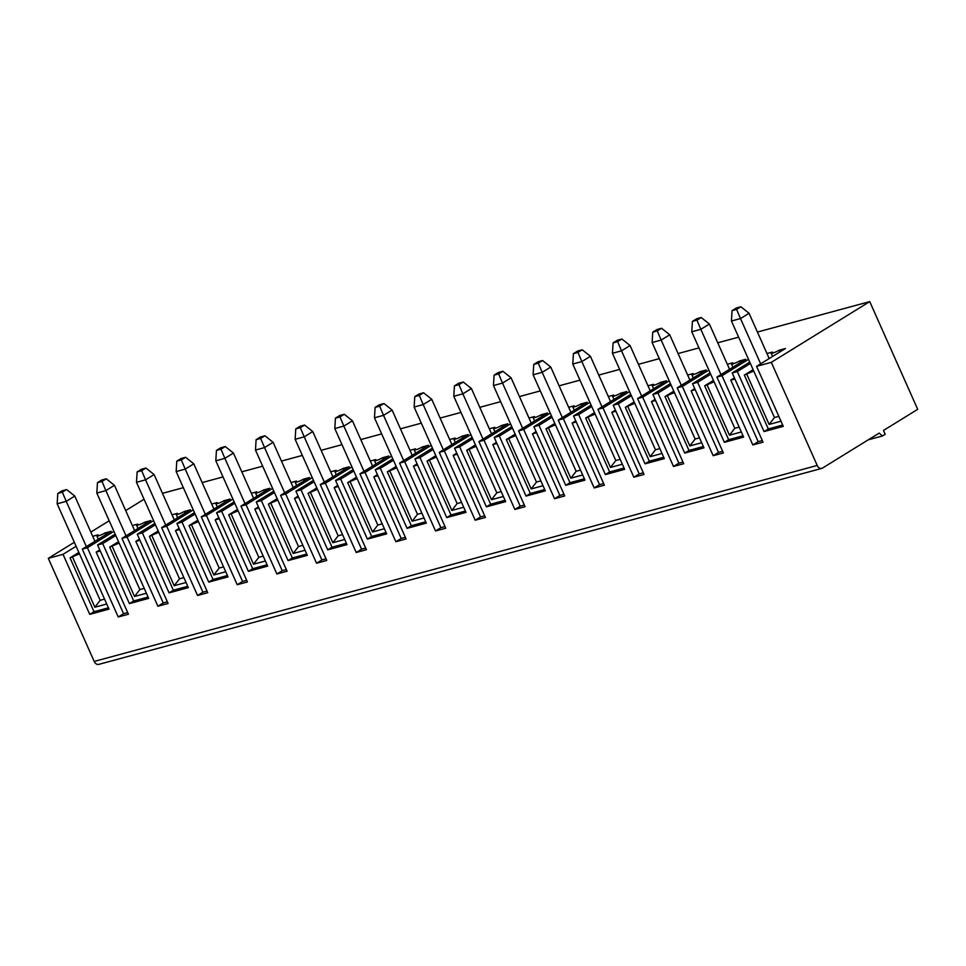 <?xml version="1.0" encoding="UTF-8"?>
<svg xmlns="http://www.w3.org/2000/svg" width="966" height="966" viewBox="0 0 966 966"><rect width="100%" height="100%" fill="white"/><g stroke="black" fill="none" stroke-linecap="round" stroke-linejoin="round"><path stroke-width="1.45" d="M306.741 554.061L292.348 557.962L288.073 560.594L307.333 555.378L280.611 495.353L285.707 493.976L312.211 477.627M292.348 557.962L268.367 504.095L277.785 500.062L255.471 450.047L256.123 439.663L260.651 438.431L264.925 435.787L260.397 437.018L256.123 439.663M277.133 498.685L268.367 504.095M274.392 492.527L261.351 500.581L288.073 560.594M258.936 508.007L254.819 509.118L282.229 570.677L276.88 573.985L246.052 504.723L240.945 506.112L267.667 566.124L248.407 571.353L221.685 511.328L216.589 512.717L234.11 501.897M286.347 569.566L282.229 570.677M264.925 435.787L273.1 442.307L264.539 447.596L260.651 438.431M304.024 480.911L303.264 479.221A5.108 0.737 -24 0 1 298.277 481.599A5.108 0.737 -24 0 1 295.198 482.227L296.647 485.463M291.02 482.541L296.465 481.068A5.108 0.737 -24 0 0 295.198 482.227M277.785 500.062L298.494 546.551L293.181 553.458L270.891 503.407M298.494 546.551L302.877 545.367M284.692 492.841L264.539 447.596L255.471 450.047M276.88 573.985L287.083 571.22L256.244 501.958L273.776 491.151M258.441 506.884L254.819 509.118M882.501 435.956L879.181 433.094L822.477 468.087A5.108 3.695 74.8 0 1 821.752 468.401A5.108 3.695 74.8 0 1 817.212 465.455L771.303 362.347L869.738 301.609L917.7 409.33L883.467 430.462L885.17 434.302L882.501 435.956L868.325 439.796M821.752 468.401L98.749 664.391A5.108 3.695 -105.2 0 1 94.209 661.444L48.3 558.336L63.032 554.339L89.753 614.364L109.013 609.135L82.291 549.123L87.399 547.734L113.891 531.385M261.351 500.581L256.244 501.958M218.775 517.643L215.164 519.877L242.563 581.435L237.213 584.732L247.417 581.967L216.589 512.717M237.213 584.732L206.386 515.482L201.29 516.858L228.012 576.883L208.741 582.1L182.019 522.087L176.923 523.463L194.444 512.656M179.121 528.39L175.498 530.624L202.908 592.182L197.559 595.479L207.75 592.713L176.923 523.463M197.559 595.479L166.72 526.229L161.624 527.617L188.346 587.63L169.074 592.858L142.352 532.834L137.257 534.222L154.789 523.403M139.454 539.149L135.832 541.383L163.242 602.941L157.893 606.237L168.096 603.472L137.257 534.222M157.893 606.237L127.065 536.987L121.957 538.364L148.679 598.389L129.42 603.605L102.698 543.592L97.59 544.969L115.123 534.162M99.788 549.895L96.177 552.129L123.576 613.688L118.226 616.984L128.43 614.219L97.59 544.969M118.226 616.984L87.399 547.734M771.303 362.347L756.571 366.331L783.293 426.356L764.021 431.573L737.3 371.56L732.204 372.936L763.043 442.186L752.84 444.952L722 375.702L716.905 377.09L743.627 437.103L724.367 442.331L697.645 382.307L692.537 383.695L710.07 372.876M722.64 451.291L718.523 452.402L713.174 455.71L723.377 452.945L692.537 383.695M713.174 455.71L682.346 386.46L677.238 387.837L703.96 447.862L684.701 453.078L657.979 393.065L652.883 394.442L670.404 383.635M655.564 400.492L651.458 401.602L678.869 463.161L673.507 466.457L683.711 463.692L652.883 394.442M673.507 466.457L642.68 397.207L637.584 398.596L664.306 458.608L645.034 463.837L618.312 403.812L613.217 405.201L630.738 394.382M615.91 411.238L611.792 412.349L639.202 473.908L633.853 477.216L644.044 474.451L613.217 405.201M633.853 477.216L603.013 407.966L597.918 409.343L624.64 469.355L605.38 474.584L578.658 414.571L573.55 415.948L591.083 405.128M576.243 421.985L572.126 423.108L599.536 484.666L594.187 487.963L604.39 485.198L573.55 415.948M594.187 487.963L563.359 418.713L558.251 420.089L584.973 480.114L565.714 485.33L538.992 425.318L533.884 426.694L551.417 415.887M536.577 432.744L532.471 433.855L559.869 495.413L554.52 498.722L564.724 495.956L533.884 426.694M554.52 498.722L523.693 429.459L518.585 430.848L545.307 490.861L526.047 496.089L499.325 436.064L494.23 437.453L511.751 426.634M496.922 443.491L492.805 444.614L520.215 506.172L514.866 509.468L525.057 506.703L494.23 437.453M514.866 509.468L484.026 440.218L478.931 441.595L505.653 501.62L486.381 506.836L459.659 446.823L454.563 448.2L472.084 437.393M457.256 454.249L453.139 455.36L480.549 516.919L475.2 520.215L485.391 517.45L454.563 448.2M475.2 520.215L444.36 450.965L439.264 452.354L465.986 512.366L446.727 517.595L420.005 457.57L414.897 458.959L432.43 448.139M417.59 464.996L413.472 466.119L440.882 527.665L435.533 530.974L445.737 528.209L414.897 458.959M435.533 530.974L404.706 461.724L399.598 463.1L426.32 523.125L407.06 528.342L380.338 468.329L375.243 469.705L392.764 458.898M377.923 475.755L373.818 476.866L401.216 538.424L395.867 541.721L406.07 538.956L375.243 469.705M395.867 541.721L365.039 472.471L359.944 473.859L386.666 533.872L367.394 539.1L340.672 479.076L335.576 480.464L353.097 469.645M338.269 486.502L334.151 487.613L361.562 549.171L356.212 552.48L366.404 549.714L335.576 480.464M356.212 552.48L325.373 483.229L320.277 484.606L346.999 544.631L327.728 549.847L301.006 489.834L295.91 491.211L313.443 480.392M298.108 496.138L294.485 498.371L321.895 559.93L316.546 563.226L326.75 560.461L295.91 491.211M316.546 563.226L285.707 493.976M280.611 495.353L309.506 477.53L303.264 479.221M314.059 481.78L301.006 489.834M320.277 484.606L349.161 466.783L342.93 468.474A5.108 0.737 -24 0 1 337.943 470.84A5.108 0.737 -24 0 1 334.864 471.468A5.108 0.737 -24 0 1 336.132 470.309L330.674 471.794M325.373 483.229L351.865 466.88M353.713 471.034L340.672 479.076M359.944 473.859L388.827 456.024L382.596 457.715A5.108 0.737 -24 0 1 377.609 460.094A5.108 0.737 -24 0 1 374.53 460.722A5.108 0.737 -24 0 1 375.798 459.562L370.34 461.048M365.039 472.471L391.532 456.121M393.379 460.275L380.338 468.329M399.598 463.1L428.493 445.278L422.263 446.968A5.108 0.737 -24 0 1 417.276 449.335A5.108 0.737 -24 0 1 414.197 449.963A5.108 0.737 -24 0 1 415.452 448.816L410.007 450.289M404.706 461.724L431.198 445.374M433.046 449.528L420.005 457.57M439.264 452.354L468.148 434.531L461.917 436.221A5.108 0.737 -24 0 1 456.93 438.588A5.108 0.737 -24 0 1 453.851 439.216A5.108 0.737 -24 0 1 455.119 438.057L449.673 439.542M444.36 450.965L470.853 434.628M472.7 438.769L459.659 446.823M478.931 441.595L507.814 423.772L501.583 425.463A5.108 0.737 -24 0 1 496.596 427.829A5.108 0.737 -24 0 1 493.517 428.457A5.108 0.737 -24 0 1 494.785 427.31L489.327 428.783M484.026 440.218L510.519 423.869M512.366 428.023L499.325 436.064M518.585 430.848L547.481 413.025L541.25 414.716A5.108 0.737 -24 0 1 536.263 417.083A5.108 0.737 -24 0 1 533.184 417.71A5.108 0.737 -24 0 1 534.452 416.551L528.994 418.036M523.693 429.459L550.185 413.122M552.033 417.264L538.992 425.318M558.251 420.089L587.147 402.267L580.904 403.957A5.108 0.737 -24 0 1 575.929 406.336A5.108 0.737 -24 0 1 572.85 406.964A5.108 0.737 -24 0 1 574.106 405.805L568.66 407.278M563.359 418.713L589.852 402.363M591.699 406.517L578.658 414.571M597.918 409.343L626.801 391.52L620.57 393.21A5.108 0.737 -24 0 1 615.584 395.577A5.108 0.737 -24 0 1 612.504 396.205A5.108 0.737 -24 0 1 613.772 395.046L608.314 396.531M603.013 407.966L629.506 391.616M631.353 395.77L618.312 403.812M637.584 398.596L666.468 380.761L660.237 382.451A5.108 0.737 -24 0 1 655.25 384.83A5.108 0.737 -24 0 1 652.171 385.458A5.108 0.737 -24 0 1 653.439 384.299L647.981 385.784M642.68 397.207L669.172 380.858M671.02 385.011L657.979 393.065M677.238 387.837L706.134 370.014L699.903 371.705A5.108 0.737 -24 0 1 694.916 374.071A5.108 0.737 -24 0 1 691.837 374.699A5.108 0.737 -24 0 1 693.105 373.552L687.647 375.025M682.346 386.46L708.839 370.111M710.686 374.265L697.645 382.307M716.905 377.09L745.8 359.267L739.558 360.958A5.108 0.737 -24 0 1 734.571 363.325A5.108 0.737 -24 0 1 731.491 363.953A5.108 0.737 -24 0 1 732.759 362.793L727.313 364.279M722 375.702L748.505 359.364M749.737 362.129L732.204 372.936M750.353 363.506L737.3 371.56M756.571 366.331L785.455 348.509L779.224 350.199A5.108 0.737 -24 0 1 774.237 352.566A5.108 0.737 -24 0 1 771.158 353.194A5.108 0.737 -24 0 1 772.426 352.047L766.968 353.52M869.738 301.609L757.416 332.062M738.616 337.158L717.75 342.809M698.949 347.905L678.084 353.556M659.283 358.652L638.429 364.315M619.629 369.41L598.763 375.062M579.962 380.157L559.097 385.82M540.296 390.916L519.43 396.567M500.63 401.663L479.776 407.326M460.975 412.422L440.11 418.073M421.309 423.168L400.443 428.819M381.642 433.915L360.789 439.578M341.976 444.674L321.123 450.325M302.322 455.421L281.456 461.084M262.655 466.18L241.79 471.831M222.989 476.926L202.136 482.589M183.335 487.685L162.469 493.336M144.043 499.265L125.701 510.579M109.17 520.783L90.828 532.097M74.297 542.3L48.3 558.336M76.073 546.297L63.032 554.339M82.291 549.123L111.187 531.3L104.956 532.978A5.108 0.737 -24 0 1 99.969 535.357A5.108 0.737 -24 0 1 96.89 535.985A5.108 0.737 -24 0 1 98.158 534.826L92.7 536.311M115.739 535.538L102.698 543.592M121.957 538.364L150.853 520.541L144.61 522.232A5.108 0.737 -24 0 1 139.635 524.598A5.108 0.737 -24 0 1 136.556 525.226A5.108 0.737 -24 0 1 137.812 524.079L132.366 525.552M127.065 536.987L153.558 520.638M155.405 524.792L142.352 532.834M161.624 527.617L190.507 509.794L184.277 511.485A5.108 0.737 -24 0 1 179.29 513.852A5.108 0.737 -24 0 1 176.21 514.48A5.108 0.737 -24 0 1 177.478 513.32L172.02 514.806M166.72 526.229L193.212 509.891M195.06 514.033L182.019 522.087M201.29 516.858L230.174 499.036L223.943 500.726A5.108 0.737 -24 0 1 218.956 503.093A5.108 0.737 -24 0 1 215.877 503.733A5.108 0.737 -24 0 1 217.145 502.574L211.687 504.047M206.386 515.482L232.878 499.132M234.726 503.286L221.685 511.328M240.945 506.112L269.84 488.289L263.609 489.979A5.108 0.737 -24 0 1 258.622 492.346A5.108 0.737 -24 0 1 255.543 492.974A5.108 0.737 -24 0 1 256.811 491.815L251.353 493.3M246.052 504.723L272.545 488.385M298.603 497.249L294.485 498.371M326.013 558.807L321.895 559.93M305.051 550.246L293.181 553.458M273.1 442.307L293.253 487.564M782.702 425.028L768.308 428.94L764.021 431.573M768.308 428.94L744.327 375.074L753.746 371.041L731.431 321.026L740.499 318.563L736.611 309.41L740.886 306.765L749.061 313.286L769.202 358.543M753.094 369.664L744.327 375.074M734.897 378.986L730.779 380.097L758.189 441.655L752.84 444.952M762.307 440.544L758.189 441.655M734.402 377.863L730.779 380.097M760.64 363.82L740.499 318.563L749.061 313.286M736.611 309.41L732.071 310.629L731.431 321.026M740.886 306.765L736.358 307.997L732.071 310.629M779.973 351.89L779.224 350.199M753.746 371.041L774.454 417.529L778.837 416.346M774.454 417.529L769.129 424.436L746.851 374.385M780.999 421.212L769.129 424.436M703.381 446.534L688.975 450.434L684.701 453.078M688.975 450.434L664.994 396.579L674.425 392.546L652.11 342.532L661.167 340.068L657.278 330.915L661.565 328.271L669.728 334.791L689.881 380.049M673.761 391.17L664.994 396.579M682.974 462.05L678.869 463.161M655.069 399.369L651.458 401.602M681.32 385.325L661.167 340.068L669.728 334.791M657.278 330.915L652.75 332.135L652.11 342.532M661.565 328.271L657.025 329.503L652.75 332.135M700.652 373.395L699.903 371.705M674.425 392.546L695.122 439.035L699.505 437.852M695.122 439.035L689.809 445.942L667.53 395.891M701.678 442.718L689.809 445.942M695.23 389.733L691.113 390.856L718.523 452.402M694.735 388.622L691.113 390.856M663.714 457.292L649.321 461.193L645.034 463.837M649.321 461.193L625.34 407.326L634.759 403.293L612.444 353.278L621.512 350.827L617.612 341.662L621.899 339.018L630.073 345.538L650.215 390.795M634.094 401.916L625.34 407.326M643.308 472.797L639.202 473.908M615.414 410.127L611.792 412.349M641.653 396.072L621.512 350.827L630.073 345.538M617.612 341.662L613.084 342.894L612.444 353.278M621.899 339.018L617.359 340.249L613.084 342.894M660.986 384.142L660.237 382.451M634.759 403.293L655.455 449.782L659.85 448.598M655.455 449.782L650.142 456.689L627.864 406.638M662.012 453.477L650.142 456.689M624.048 468.039L609.655 471.939L605.38 474.584M609.655 471.939L585.674 418.085L595.092 414.04L572.778 364.037L581.846 361.574L577.958 352.409L582.232 349.777L590.407 356.297L610.548 401.542M594.44 412.675L585.674 418.085M603.653 483.543L599.536 484.666M575.748 420.874L572.126 423.108M601.999 406.831L581.846 361.574L590.407 356.297M577.958 352.409L573.418 353.641L572.778 364.037M582.232 349.777L577.704 351.008L573.418 353.641M621.331 394.901L620.57 393.21M595.092 414.04L615.801 460.54L620.184 459.345M615.801 460.54L610.476 467.447L588.197 417.397M622.358 464.223L610.476 467.447M584.394 478.798L569.988 482.698L565.714 485.33M569.988 482.698L546.007 428.832L555.438 424.799L533.111 374.784L542.18 372.333L538.291 363.168L542.566 360.523L550.741 367.044L570.894 412.301M554.774 423.422L546.007 428.832M563.987 494.302L559.869 495.413M536.082 431.621L532.471 433.855M562.333 417.578L542.18 372.333L550.741 367.044M538.291 363.168L533.763 364.399L533.111 374.784M542.566 360.523L538.038 361.755L533.763 364.399M581.665 405.648L580.904 403.957M555.438 424.799L576.134 471.287L580.518 470.104M576.134 471.287L570.821 478.194L548.531 428.143M582.691 474.982L570.821 478.194M544.727 489.545L530.322 493.445L526.047 496.089M530.322 493.445L506.341 439.578L515.772 435.545L493.457 385.543L502.525 383.079L498.625 373.914L502.912 371.282L511.074 377.803L531.228 423.048M515.107 434.181L506.341 439.578M524.321 505.049L520.215 506.172M496.415 442.38L492.805 444.614M522.666 428.336L502.525 383.079L511.074 377.803M498.625 373.914L494.097 375.146L493.457 385.543M502.912 371.282L498.371 372.502L494.097 375.146M541.998 416.406L541.25 414.716M515.772 435.545L536.468 482.046L540.851 480.851M536.468 482.046L531.155 488.941L508.877 438.902M543.025 485.729L531.155 488.941M505.061 500.291L490.668 504.204L486.381 506.836M490.668 504.204L466.687 450.337L476.105 446.304L453.791 396.289L462.859 393.838L458.971 384.673L463.245 382.029L471.42 388.549L491.561 433.806M475.441 444.928L466.687 450.337M484.666 515.808L480.549 516.919M456.761 453.126L453.139 455.36M483 439.083L462.859 393.838L471.42 388.549M458.971 384.673L454.431 385.893L453.791 396.289M463.245 382.029L458.717 383.26L454.431 385.893M502.332 427.153L501.583 425.463M476.105 446.304L496.802 492.793L501.197 491.609M496.802 492.793L491.489 499.7L469.21 449.649M503.358 496.476L491.489 499.7M465.395 511.05L451.001 514.95L446.727 517.595M451.001 514.95L427.02 461.084L436.439 457.051L414.124 407.036L423.193 404.585L419.304 395.42L423.579 392.776L431.754 399.308L451.895 444.553M435.787 455.686L427.02 461.084M445 526.555L440.882 527.665M417.095 463.885L413.472 466.119M443.346 449.83L423.193 404.585L431.754 399.308M419.304 395.42L414.764 396.652L414.124 407.036M423.579 392.776L419.051 394.007L414.764 396.652M462.678 437.912L461.917 436.221M436.439 457.051L457.147 503.552L461.531 502.356M457.147 503.552L451.834 510.446L429.544 460.408M463.704 507.235L451.834 510.446M425.74 521.797L411.335 525.697L407.06 528.342M411.335 525.697L387.354 471.843L396.785 467.81L374.47 417.795L383.526 415.332L379.638 406.179L383.925 403.534L392.087 410.055L412.24 455.312M396.12 466.433L387.354 471.843M405.334 537.313L401.216 538.424M377.428 474.632L373.818 476.866M403.679 460.589L383.526 415.332L392.087 410.055M379.638 406.179L375.11 407.398L374.47 417.795M383.925 403.534L379.384 404.766L375.11 407.398M423.011 448.659L422.263 446.968M396.785 467.81L417.481 514.298L421.864 513.115M417.481 514.298L412.168 521.205L389.878 471.154M424.038 517.981L412.168 521.205M386.074 532.556L371.681 536.456L367.394 539.1M371.681 536.456L347.7 482.589L357.118 478.556L334.804 428.542L343.872 426.091L339.972 416.926L344.258 414.281L352.433 420.802L372.574 466.059M356.454 477.18L347.7 482.589M365.667 548.06L361.562 549.171M337.762 485.391L334.151 487.613M364.013 471.336L343.872 426.091L352.433 420.802M339.972 416.926L335.444 418.157L334.804 428.542M344.258 414.281L339.718 415.513L335.444 418.157M383.345 459.405L382.596 457.715M357.118 478.556L377.815 525.045L382.198 523.862M377.815 525.045L372.502 531.952L350.223 481.901M384.371 528.74L372.502 531.952M346.408 543.303L332.014 547.203L327.728 549.847M332.014 547.203L308.033 493.348L317.452 489.303L295.137 439.301L304.205 436.837L300.317 427.672L304.592 425.04L312.767 431.56L332.908 476.806M316.8 487.939L308.033 493.348M324.347 482.094L304.205 436.837L312.767 431.56M300.317 427.672L295.777 428.904L295.137 439.301M304.592 425.04L300.064 426.272L295.777 428.904M343.679 470.164L342.93 468.474M317.452 489.303L338.16 535.804L342.544 534.609M338.16 535.804L332.835 542.711L310.557 492.66M344.705 539.487L332.835 542.711M743.035 435.787L728.642 439.687L724.367 442.331M728.642 439.687L704.661 385.82L714.079 381.787L691.765 331.773L700.833 329.321L696.945 320.157L701.219 317.512L709.394 324.045L729.547 369.29M713.427 380.423L704.661 385.82M720.986 374.567L700.833 329.321L709.394 324.045M696.945 320.157L692.417 321.388L691.765 331.773M701.219 317.512L696.691 318.744L692.417 321.388M740.318 362.648L739.558 360.958M714.079 381.787L734.788 428.288L739.171 427.093M734.788 428.288L729.475 435.183L707.184 385.144M741.345 431.971L729.475 435.183M267.087 564.808L252.681 568.708L248.407 571.353M252.681 568.708L228.701 514.842L238.131 510.809L215.816 460.806L224.873 458.343L220.985 449.178L225.271 446.546L233.434 453.066L253.587 498.311M237.467 509.444L228.701 514.842M245.026 503.6L224.873 458.343L233.434 453.066M220.985 449.178L216.456 450.41L215.816 460.806M225.271 446.546L220.731 447.765L216.456 450.41M264.358 491.67L263.609 489.979M238.131 510.809L258.828 557.31L263.211 556.114M258.828 557.31L253.515 564.204L231.236 514.166M265.384 560.992L253.515 564.204M227.421 575.555L213.027 579.467L208.741 582.1M213.027 579.467L189.046 525.601L198.465 521.568L176.15 471.553L185.218 469.102L181.318 459.937L185.605 457.292L193.78 463.813L213.921 509.07M197.801 520.191L189.046 525.601M205.36 514.347L185.218 469.102L193.78 463.813M181.318 459.937L176.79 461.156L176.15 471.553M185.605 457.292L181.065 458.524L176.79 461.156M224.692 502.417L223.943 500.726M198.465 521.568L219.161 568.056L223.557 566.873M219.161 568.056L213.848 574.963L191.57 524.912M225.718 571.739L213.848 574.963M187.754 586.314L173.361 590.214L169.074 592.858M173.361 590.214L149.38 536.347L158.798 532.314L136.484 482.3L145.552 479.848L141.664 470.684L145.938 468.039L154.113 474.572L174.254 519.817M158.146 530.95L149.38 536.347M165.705 525.093L145.552 479.848L154.113 474.572M141.664 470.684L137.124 471.915L136.484 482.3M145.938 468.039L141.41 469.271L137.124 471.915M185.037 513.175L184.277 511.485M158.798 532.314L179.507 578.815L183.89 577.62M179.507 578.815L174.182 585.71L151.904 535.671M186.064 582.498L174.182 585.71M148.1 597.06L133.694 600.961L129.42 603.605M133.694 600.961L109.713 547.106L119.144 543.073L96.817 493.058L105.886 490.595L101.998 481.442L106.272 478.798L114.447 485.318L134.6 530.576M118.48 541.697L109.713 547.106M126.039 535.852L105.886 490.595L114.447 485.318M101.998 481.442L97.469 482.662L96.817 493.058M106.272 478.798L101.744 480.03L97.469 482.662M145.371 523.922L144.61 522.232M119.144 543.073L139.841 589.562L144.224 588.379M139.841 589.562L134.528 596.469L112.237 546.418M146.397 593.245L134.528 596.469M108.433 607.819L94.028 611.72L89.753 614.364M94.028 611.72L70.047 557.853L79.478 553.82L57.163 503.805L66.231 501.354L62.331 492.189L66.618 489.545L74.78 496.065L94.934 541.322M78.814 552.443L70.047 557.853M86.372 546.599L66.231 501.354L74.78 496.065M62.331 492.189L57.803 493.421L57.163 503.805M66.618 489.545L62.078 490.776L57.803 493.421M105.705 534.669L104.956 532.978M79.478 553.82L100.174 600.309L104.557 599.125M100.174 600.309L94.861 607.216L72.583 557.165M106.731 604.004L94.861 607.216M127.693 612.577L123.576 613.688M100.283 551.018L96.177 552.129M167.359 601.818L163.242 602.941M139.949 540.26L135.832 541.383M207.014 591.071L202.908 592.182M179.616 529.513L175.498 530.624M246.68 580.312L242.563 581.435M219.27 518.754L215.164 519.877M817.212 465.455L94.209 661.444M771.158 353.194L772.607 356.442M691.837 374.699L693.274 377.947M652.171 385.458L653.62 388.694M612.504 396.205L613.953 399.453M572.85 406.964L574.287 410.2M533.184 417.71L534.621 420.959M493.517 428.457L494.966 431.705M453.851 439.216L455.3 442.452M414.197 449.963L415.634 453.211M374.53 460.722L375.967 463.958M334.864 471.468L336.313 474.717M731.491 363.953L732.94 367.189M255.543 492.974L256.98 496.222M215.877 503.733L217.326 506.969M176.21 514.48L177.659 517.716M136.556 525.226L137.993 528.474M96.89 535.985L98.327 539.221"/></g></svg>
